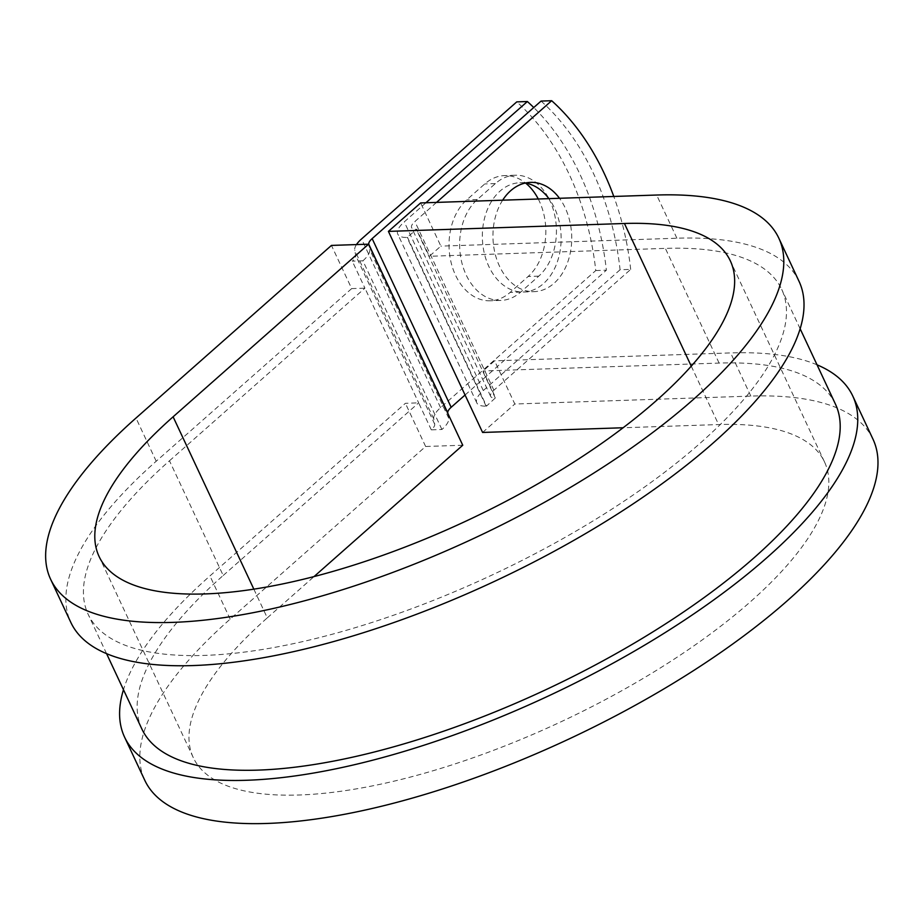 <?xml version="1.0" encoding="UTF-8"?>
<svg xmlns="http://www.w3.org/2000/svg" width="924" height="924" viewBox="0 0 924 924"><rect width="100%" height="100%" fill="white"/><g stroke="black" fill="none" stroke-linecap="round" stroke-linejoin="round"><path stroke-width="0.69" stroke-dasharray="4.62 3.46" d="M538.265 198.995A54.666 39.374 -91.9 0 1 539.339 201.178A54.666 39.374 -91.9 0 1 528.124 276.507L510.094 292.434A54.666 39.374 -91.9 0 1 490.251 300.774A54.666 39.374 -91.9 0 1 450.958 261.896A54.666 39.374 -91.9 0 1 466.736 199.861L484.765 183.945A54.666 39.374 -91.9 0 1 504.619 175.595A54.666 39.374 -91.9 0 1 525.664 183.137M548.868 198.648A54.666 39.374 -91.9 0 1 549.942 200.82A54.666 39.374 -91.9 0 1 538.727 276.161L520.709 292.076A54.666 39.374 -91.9 0 1 500.854 300.427A54.666 39.374 -91.9 0 1 461.561 261.538A54.666 39.374 -91.9 0 1 477.338 199.503L495.368 183.587A54.666 39.374 -91.9 0 1 515.222 175.237A54.666 39.374 -91.9 0 1 548.798 198.521M502.644 200.196A54.666 39.374 88.1 0 0 499.445 266.066A54.666 39.374 88.1 0 0 534.164 291.649A54.666 39.374 88.1 0 0 567.452 262.89A54.666 39.374 88.1 0 0 565.234 207.969A54.666 39.374 88.1 0 0 559.505 198.29M525.225 183.067A54.666 39.374 88.1 0 0 519.9 182.744A54.666 39.374 88.1 0 0 486.625 211.504A54.666 39.374 88.1 0 0 488.842 266.424A54.666 39.374 88.1 0 0 523.562 292.007A54.666 39.374 88.1 0 0 556.849 263.236A54.666 39.374 88.1 0 0 554.631 208.327A54.666 39.374 88.1 0 0 548.891 198.648M425.929 202.76L404.262 221.887A30.596 10.845 -25.1 0 0 397.77 234.153A30.596 10.845 -25.1 0 0 407.068 237.445L416.712 229.291L429.36 256.283L440.863 246.119L420.639 202.933M436.532 202.402L414.876 221.529A15.304 5.417 -25.1 0 0 411.619 227.674A15.304 5.417 -25.1 0 0 416.274 229.314L416.712 229.291M541.071 101.074A239.039 172.187 -91.9 0 1 620.085 269.75L630.688 269.392L493.89 390.217A15.304 5.417 -25.1 0 0 490.644 396.35A15.304 5.417 -25.1 0 0 495.287 397.99L486.521 406.098L407.507 237.422M620.085 269.75L483.287 390.563A30.596 10.845 -25.1 0 0 476.784 402.841A30.596 10.845 -25.1 0 0 486.082 406.121L486.521 406.098M447.863 413.444L448.718 418.202A30.596 10.845 -25.1 0 1 441.915 429.487L431.3 429.845A15.304 5.417 -25.1 0 0 434.707 424.197L433.76 418.93A30.596 10.845 154.9 0 1 440.563 407.646L595.772 270.559A239.039 172.187 88.1 0 0 516.759 101.883M465.061 395.022L606.387 270.201A239.039 172.187 88.1 0 0 533.749 107.53M630.688 269.392A239.039 172.187 88.1 0 0 613.79 196.465M441.915 429.487L362.901 260.811L352.287 261.169A15.304 5.417 -25.1 0 0 355.694 255.521L354.747 250.254A30.596 10.845 154.9 0 1 356.468 244.583M362.901 260.811A30.596 10.845 -25.1 0 0 369.704 249.526L368.849 244.768M595.772 270.559L606.387 270.201M835.458 404.146A382.94 135.736 -25.1 0 0 719.103 363.086L483.09 370.986L495.726 397.967M141.892 729.036A382.94 135.736 -25.1 0 1 223.204 575.479L169.473 460.787A382.94 135.736 -25.1 0 0 88.161 614.333A382.94 135.736 -25.1 0 0 492.527 574.809A382.94 135.736 -25.1 0 0 781.727 289.443A382.94 135.736 -25.1 0 0 665.372 248.383L429.36 256.283M223.204 575.479L418.664 402.852L364.934 288.161L351.674 288.6L331.45 245.414M169.473 460.787L364.934 288.161L352.287 261.169M431.3 429.845L418.664 402.852L405.405 403.303L209.944 575.929A402.067 142.515 -25.1 0 0 123.47 689.708M873.007 439.223A402.067 142.515 -25.1 0 0 750.842 396.096L514.818 404.007L494.594 360.822L483.09 370.986M817.035 364.818A402.067 142.515 -25.1 0 0 730.618 352.922L494.594 360.822M253.846 589.154L267.29 617.867A348.521 123.527 -25.1 0 0 193.289 757.622A348.521 123.527 -25.1 0 0 561.307 721.644A348.521 123.527 -25.1 0 0 824.508 461.931A348.521 123.527 -25.1 0 0 718.618 424.555L623.111 427.754M799.041 281.335A402.067 142.515 -25.1 0 0 676.888 238.219L440.863 246.119M462.751 445.241L425.629 446.477L230.18 619.103A402.067 142.515 -25.1 0 0 144.802 780.33M351.674 288.6L156.214 461.226A402.067 142.515 -25.1 0 0 70.848 622.453M425.629 446.477L405.405 403.303M267.29 617.867L314.044 576.576M482.605 432.455L514.818 404.007M538.727 276.161L528.124 276.507M486.082 406.121L407.068 237.445M440.563 407.646L361.55 238.958M483.287 390.563L404.262 221.887M493.89 390.217L414.876 221.529M448.718 418.202L369.704 249.526M495.287 397.99L416.274 229.314M719.103 363.086L665.372 248.383M434.707 424.197L355.694 255.521M433.76 418.93L354.747 250.254M477.338 199.503L466.736 199.861M495.368 183.587L484.765 183.945M520.709 292.076L510.094 292.434M750.842 396.096L730.618 352.922M691.256 366.147L718.618 424.555M676.888 238.219L656.652 195.033M230.18 619.103L209.944 575.929M156.214 461.226L135.99 418.041M519.9 182.744L530.515 182.386M476.784 402.841L397.77 234.153M490.644 396.35L411.619 227.674M800.149 328.771L781.727 289.443M106.583 653.661L88.161 614.333M523.562 292.007L534.164 291.649M515.222 175.237L504.619 175.595M500.854 300.427L490.251 300.774M824.508 461.931L730.33 260.868M193.289 757.622L99.111 556.548"/><path stroke-width="1.39" d="M559.505 198.29A54.666 39.374 88.1 0 0 530.515 182.386A54.666 39.374 88.1 0 0 502.644 200.196M548.891 198.648A54.666 39.374 88.1 0 0 525.225 183.067M425.929 202.76L541.071 101.074L551.674 100.716L436.532 202.402M525.664 183.137A54.666 39.374 -91.9 0 1 538.265 198.995M356.468 244.583A30.596 10.845 154.9 0 1 361.55 238.958L516.759 101.883L527.373 101.525A239.039 172.187 88.1 0 1 533.749 107.53M368.849 244.768L368.757 244.248A15.304 5.417 154.9 0 1 372.153 238.611L527.373 101.525M447.863 413.444L447.77 412.936A15.304 5.417 154.9 0 1 451.166 407.288L465.061 395.022M613.79 196.465A239.039 172.187 88.1 0 0 551.674 100.716M106.583 653.661L141.892 729.036A382.94 135.736 -25.1 0 0 546.257 689.512A382.94 135.736 -25.1 0 0 835.458 404.146L800.149 328.771M50.624 579.267A402.067 142.515 -25.1 0 0 475.167 537.768A402.067 142.515 -25.1 0 0 778.817 238.149L799.041 281.335A402.067 142.515 -25.1 0 1 495.403 580.942A402.067 142.515 -25.1 0 1 70.848 622.453L50.624 579.267A402.067 142.515 -25.1 0 1 135.99 418.041L331.45 245.414L368.572 244.179L173.111 416.805A348.521 123.527 -25.1 0 0 99.111 556.548A348.521 123.527 -25.1 0 0 467.117 520.582A348.521 123.527 -25.1 0 0 730.33 260.868A348.521 123.527 -25.1 0 0 624.439 223.493L388.415 231.393L482.605 432.455L623.111 427.754M778.817 238.149A402.067 142.515 -25.1 0 0 656.652 195.033L420.639 202.933L388.415 231.393M123.47 689.708A402.067 142.515 -25.1 0 0 124.578 737.144L144.802 780.33A402.067 142.515 -25.1 0 0 569.357 738.83A402.067 142.515 -25.1 0 0 873.007 439.223L852.771 396.038A402.067 142.515 -25.1 0 0 817.035 364.818M124.578 737.144A402.067 142.515 -25.1 0 0 549.133 695.645A402.067 142.515 -25.1 0 0 852.771 396.038M314.044 576.576L462.751 445.241L368.572 244.179M451.166 407.288L372.153 238.611M447.77 412.936L368.757 244.248M624.439 223.493L691.256 366.147M173.111 416.805L253.846 589.154"/></g></svg>
